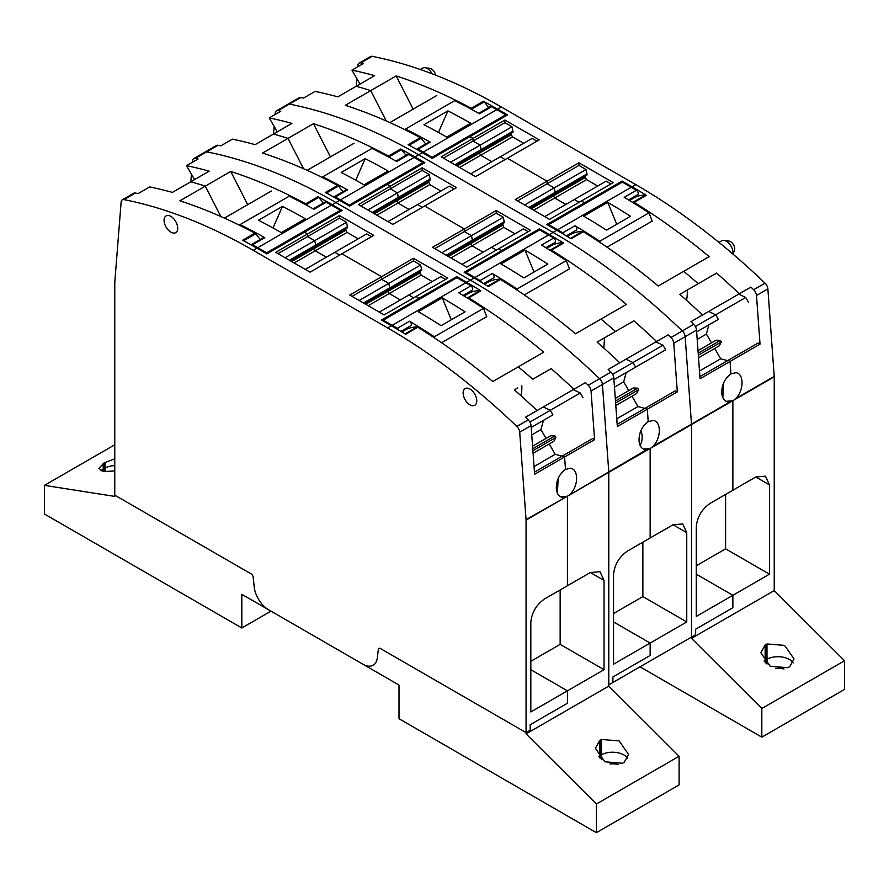 <?xml version="1.0" encoding="UTF-8"?>
<svg xmlns="http://www.w3.org/2000/svg" width="889" height="889" viewBox="0 0 889 889"><rect width="100%" height="100%" fill="white"/><g stroke="black" fill="none" stroke-linecap="round" stroke-linejoin="round"><path stroke-width="1.33" d="M679.107 756.261L596.375 804.023L596.375 832.671L679.107 784.909L679.107 756.261L608.787 686.108L608.787 472.326L608.787 684.852L691.509 637.102L691.509 424.564L691.509 637.102L695.643 634.713L695.643 629.212L732.869 607.72L732.869 595.308L732.869 607.72L695.643 629.212L695.643 634.713L691.509 637.102L691.509 638.346L761.829 708.5L761.829 737.159L640.013 666.828M696.265 565.771L725.602 548.835L725.602 494.428M761.829 737.159L844.55 689.397L844.55 660.738L774.23 590.596L774.23 376.803L732.869 400.728L732.869 490.228L710.067 503.396C701.665 509.33 697.076 517.242 696.265 527.133L696.265 616.444L732.869 595.308L696.265 574.172L732.869 595.308L769.474 574.172L725.602 548.835M733.736 400.183L735.525 398.717C744.126 390.582 744.16 373.536 735.925 372.713L730.947 373.88L730.047 361.456L760.028 344.143L756.495 295.492A5.845 3.378 -120 0 0 753.672 289.736A584.94 337.72 -120 0 0 750.883 287.091L739.304 293.781A584.94 337.72 -120 0 0 737.037 291.625A584.94 337.72 -120 0 0 716.634 273.09L698.221 283.724A584.94 337.72 -120 0 0 695.765 281.569A584.94 337.72 -120 0 0 684.574 272.034A584.94 337.72 -120 0 0 683.719 271.323L658.282 286.014A584.94 337.72 60 0 0 583.251 231.718L571.049 238.763A584.94 337.72 -120 0 0 556.792 230.251L553.069 232.396L418.652 154.786A584.94 337.72 -120 0 0 289.403 104.091A5.845 3.378 -120 0 0 287.769 104.302L276.401 110.869A5.845 3.378 -120 0 0 275.201 113.136L275.09 114.514M774.23 376.803A5.845 3.378 -120 0 0 774.219 376.38L735.525 398.717M755.794 476.993L769.474 484.894L765.44 476.16L755.683 477.049L732.869 490.228L732.869 400.728L726.124 401.339L732.869 400.728L729.347 401.917M723.635 382.903L722.846 397.661M422.375 152.641L418.652 154.786A584.94 337.72 -120 0 0 289.403 104.091A5.845 3.378 -120 0 0 287.769 104.302L299.149 97.734A5.845 3.378 -120 0 1 300.782 97.523A584.94 337.72 -120 0 1 303.56 98.079L315.139 91.389A584.94 337.72 -120 0 1 317.417 91.867A584.94 337.72 -120 0 1 337.82 96.89L356.222 86.266A584.94 337.72 -120 0 1 358.689 86.966A584.94 337.72 -120 0 1 369.868 90.345A584.94 337.72 -120 0 1 370.735 90.622L386.271 120.971L370.735 90.622L345.299 105.313A584.94 337.72 -120 0 1 420.319 137.651L408.118 144.696A584.94 337.72 -120 0 1 422.375 152.641L432.298 158.375L469.937 136.639L473.037 138.428L469.937 136.639L507.575 114.914L497.651 109.18A584.94 337.72 -120 0 0 483.394 101.235L471.192 108.28A584.94 337.72 -120 0 0 396.172 75.932L370.735 90.622A584.94 337.72 -120 0 0 369.868 90.345A584.94 337.72 -120 0 0 358.689 86.966A584.94 337.72 -120 0 0 356.222 86.266L374.625 75.643A584.94 337.72 -120 0 0 354.222 70.62A584.94 337.72 -120 0 0 351.955 70.142L363.534 63.452A584.94 337.72 -120 0 0 360.756 62.897A5.845 3.378 -120 0 0 359.123 63.108L370.491 56.54A5.845 3.378 -120 0 1 372.124 56.329A584.94 337.72 -120 0 1 501.374 107.024L635.802 184.634A584.94 337.72 -120 0 1 765.04 283.169A5.845 3.378 -120 0 1 767.874 288.925L774.219 376.38M844.55 660.738L761.829 708.5M629.501 200.503L633.646 198.114A65.508 37.827 -120 0 1 645.525 195.047A2.345 1.356 -120 0 1 646.325 195.302A584.94 337.72 -120 0 0 632.079 186.79L622.144 181.056L584.506 202.781L581.406 200.992L613.254 182.612L578.928 162.787L547.079 181.178L507.375 158.253L539.223 139.862L504.885 120.048L473.037 138.428L441.188 156.82L475.526 176.644L507.375 158.253L547.079 181.178L515.231 199.569L549.558 219.383L581.406 200.992L584.506 202.781L584.506 203.981L584.506 202.781L546.868 224.517L556.792 230.251M683.185 292.403L698.221 283.724A584.94 337.72 -120 0 0 695.765 281.569A584.94 337.72 -120 0 0 684.574 272.034A584.94 337.72 -120 0 0 683.719 271.323L709.155 256.632A584.94 337.72 -120 0 0 634.124 202.348A2.345 1.356 -120 0 0 633.324 202.081A65.508 37.827 -120 0 0 632.157 202.114M716.634 273.09L701.588 281.78M727.113 300.815L738.692 294.126L745.715 297.471L715.723 314.784L718.368 319.373L715.723 314.784L708.711 311.439L739.304 293.781M750.883 287.091L738.692 294.126M766.985 643.969L784.576 645.381L794.044 658.916L789.721 666.65L787.887 667.706L770.274 666.283L760.828 652.759L765.151 645.025L766.985 643.969L766.985 659.205A16.091 9.29 180 0 1 793.132 662.916M610.976 183.923L606.165 181.145L544.735 216.605M597.686 186.034L586.573 179.622L585.34 177.478L585.34 175.922L587.096 174.911L586.018 169.51L578.928 165.421L578.928 162.787M622.144 182.256L622.144 181.056M483.394 101.235A2.345 1.356 60 0 1 484.194 101.902A65.508 37.827 60 0 1 488.739 107.547M536.945 141.173L532.122 138.395L470.703 173.855M523.643 143.296L512.542 136.884L511.297 134.728L511.297 133.172L513.053 132.161L511.986 126.771L504.885 122.671L504.885 120.048M718.368 319.373L696.654 331.908M745.715 297.471L748.36 302.06M505.096 159.564L500.274 156.786L505.096 159.564M578.928 165.421L547.079 183.801L547.079 181.178L547.079 183.801L554.169 187.901L547.079 183.801L517.498 200.881M586.018 169.51L554.169 187.901L555.247 192.38L554.169 187.901L524.599 204.97M587.096 174.911L529.811 207.982L555.247 193.291L555.247 192.38L555.247 193.291M630.257 200.069L629.323 199.525M471.192 108.28A2.345 1.356 60 0 1 471.992 108.947A65.508 37.827 60 0 1 473.081 110.225M413.163 109.136L396.172 75.932M359.123 63.108A5.845 3.378 -120 0 0 357.923 65.386L357.811 66.753M511.986 126.771L480.138 145.151L481.205 149.63L480.138 145.151L473.037 141.062L473.037 138.428L473.037 141.062L480.138 145.151L450.556 162.231M513.053 132.161L455.768 165.232L481.205 150.552L481.205 149.63L481.205 150.552M356.267 86.244L356.867 78.654M732.014 401.172L650.148 448.489L645.192 449.645C641.536 448.834 639.491 445.922 639.058 440.911C638.891 432.787 641.936 426.364 648.214 421.642L647.314 409.218L648.214 421.642L653.193 420.475C661.438 421.308 661.405 438.333 652.804 446.478L691.498 424.142L685.152 336.687L691.498 424.142A5.845 3.378 -120 0 1 691.509 424.564A5.845 3.378 -120 0 0 691.498 424.142L730.191 401.795L727.913 401.895C724.257 401.072 722.212 398.161 721.779 393.16C721.612 385.037 724.668 378.603 730.947 373.88L730.047 361.456L728.113 360.345L758.106 343.032L760.028 344.143M727.591 360.645L720.679 358.8L699.487 371.024M687.264 290.047A56.74 32.76 60 0 1 686.564 300.338M765.151 645.025L765.151 660.26L764.04 661.027L765.151 660.26L765.151 662.305M435.599 75.132A5.979 3.456 -120 0 0 429.965 68.397L424.975 67.72A9.357 5.401 -120 0 0 422.653 68.12L420.286 69.486M432.176 73.809A9.357 5.401 -120 0 0 424.975 67.72M732.992 254.121L734.47 250.509A5.979 3.456 -120 0 0 734.747 248.931A5.979 3.456 -120 0 0 729.002 241.052L724.024 240.374A9.357 5.401 -120 0 0 721.701 240.775L718.923 242.375M732.88 254.032A9.357 5.401 -120 0 0 733.003 252.698A9.357 5.401 -120 0 0 724.024 240.374M708.877 324.852L706.399 334.075L697.198 339.398M706.399 334.075L711.489 342.876M714.7 348.455L720.679 358.8M512.542 136.884L480.693 155.264L491.795 161.676L480.693 155.264L479.449 153.119L479.449 151.563L511.297 133.172M511.297 134.728L479.449 153.119L479.449 151.563M504.885 122.671L443.467 158.131M360.001 84.088L351.955 70.142M586.573 179.622L554.725 198.014L565.837 204.426L554.725 198.014L553.491 195.858L553.491 194.313L585.34 175.922M585.34 177.478L553.491 195.858L553.491 194.313M579.128 202.314L574.316 199.525L579.128 202.314M765.929 663.094L765.918 644.525M769.474 484.894L769.474 574.172M691.509 638.346L774.23 590.596M567.26 236.441L570.571 234.529A65.508 37.827 60 0 1 582.451 231.462A2.345 1.356 60 0 1 583.251 231.718M698.221 283.724L679.818 294.348A584.94 337.72 -120 0 1 700.221 312.884A584.94 337.72 -120 0 1 702.488 315.028L690.909 321.718L708.711 311.439L715.723 314.784L695.365 326.53M699.899 376.636L728.113 360.345L730.047 361.456L700.054 378.77L696.52 330.119L685.152 336.687A5.845 3.378 -120 0 0 682.319 330.93A584.94 337.72 -120 0 0 553.069 232.396L549.346 234.552L539.423 228.817L501.785 250.542L498.685 248.753L530.533 230.373L496.206 210.549L464.358 228.94L424.642 206.015L464.358 228.94L432.51 247.32L466.836 267.145L498.685 248.753L501.785 250.542L501.785 251.743L501.785 250.542L464.147 272.278L474.07 278.013L470.348 280.157L335.931 202.548A584.94 337.72 -120 0 0 206.681 151.841A5.845 3.378 -120 0 0 205.048 152.063L193.669 158.631A5.845 3.378 -120 0 0 192.48 160.898L192.368 162.276M696.52 330.119A5.845 3.378 -120 0 0 693.698 324.363A584.94 337.72 -120 0 0 690.909 321.718M459.602 167.443L480.693 155.264L479.449 153.119L457.113 166.01M533.633 210.193L554.725 198.014L553.491 195.858L531.155 208.759M420.319 137.651A2.345 1.356 60 0 1 421.119 138.317A65.508 37.827 60 0 1 425.653 143.962M612.921 682.463L612.921 676.974L650.148 655.482L612.921 676.974L612.921 682.463M414.93 156.942A584.94 337.72 -120 0 0 400.672 148.996L388.471 156.042A584.94 337.72 -120 0 0 313.45 123.693L262.566 153.064A584.94 337.72 -120 0 1 337.598 185.412L325.396 192.457A584.94 337.72 -120 0 1 339.654 200.403L349.577 206.137L387.215 184.401L390.315 186.19L387.215 184.401L424.853 162.676L414.93 156.942L418.652 154.786L553.069 232.396A584.94 337.72 -120 0 1 682.319 330.93L670.951 337.498A584.94 337.72 -120 0 0 668.161 334.853L656.582 341.532A584.94 337.72 -120 0 0 654.315 339.387A584.94 337.72 -120 0 0 633.913 320.851L615.499 331.486A584.94 337.72 -120 0 0 613.032 329.33A584.94 337.72 -120 0 0 601.853 319.796A584.94 337.72 -120 0 0 600.986 319.084L575.55 333.764A584.94 337.72 60 0 0 500.529 279.479L488.328 286.525A584.94 337.72 -120 0 0 474.07 278.013M670.951 337.498A5.845 3.378 -120 0 1 673.773 343.254L685.152 336.687A5.845 3.378 -120 0 0 682.319 330.93L693.698 324.363M650.148 448.489L650.148 537.978L672.962 524.81L682.719 523.921L686.753 532.655L686.753 621.933L650.148 643.069L650.148 655.482L650.148 643.069L613.543 621.933L650.148 643.069L613.543 664.205L613.543 574.883C614.343 565.004 618.944 557.092 627.334 551.158L650.148 537.978L650.148 448.489L643.403 449.089L650.148 448.489M273.545 133.995L274.145 126.416M339.654 200.403L335.931 202.548A584.94 337.72 -120 0 0 206.681 151.841A5.845 3.378 -120 0 0 205.048 152.063L216.427 145.496A5.845 3.378 -120 0 1 218.049 145.274A584.94 337.72 -120 0 1 220.839 145.84L232.418 139.151A584.94 337.72 -120 0 1 234.685 139.629A584.94 337.72 -120 0 1 255.087 144.651L273.501 134.028A584.94 337.72 -120 0 1 275.968 134.728A584.94 337.72 -120 0 1 287.147 138.106A584.94 337.72 -120 0 1 288.014 138.384L303.549 168.732L288.014 138.384A584.94 337.72 -120 0 0 287.147 138.106A584.94 337.72 -120 0 0 275.968 134.728A584.94 337.72 -120 0 0 273.501 134.028L291.903 123.404A584.94 337.72 -120 0 0 271.501 118.381A584.94 337.72 -120 0 0 269.234 117.904L280.813 111.214A584.94 337.72 -120 0 0 278.024 110.647A5.845 3.378 -120 0 0 276.401 110.869M390.315 186.19L422.164 167.799L456.49 187.623L392.794 224.395L358.467 204.581L390.315 186.19L390.315 188.812L390.315 186.19M546.779 248.264L550.924 245.875A65.508 37.827 -120 0 1 562.804 242.797A2.345 1.356 -120 0 1 563.604 243.064A584.94 337.72 -120 0 0 549.346 234.552M600.464 340.165L615.499 331.486A584.94 337.72 -120 0 0 613.032 329.33A584.94 337.72 -120 0 0 601.853 319.796A584.94 337.72 -120 0 0 600.986 319.084L626.434 304.394A584.94 337.72 -120 0 0 551.402 250.109A2.345 1.356 -120 0 0 550.602 249.842A65.508 37.827 60 0 0 549.424 249.876M673.773 343.254L677.307 391.905L647.314 409.218L645.392 408.107L675.384 390.793L677.307 391.905M651.004 447.945L652.804 446.478M640.913 430.665A14.335 11.301 -95.1 0 1 640.124 445.422M440.922 191.046L429.82 184.634L397.972 203.025L409.073 209.437L397.972 203.025L396.727 199.325L398.483 198.314L373.047 212.993L430.332 179.922L429.254 174.522L422.164 170.432L390.315 188.812L397.405 192.913L398.483 198.314L430.332 179.922M430.332 179L398.483 197.391L397.405 192.913L390.315 188.812L360.745 205.892M626.156 372.613L665.639 349.822L626.156 372.613L623.678 381.837L628.756 390.638M644.392 348.577L655.971 341.887L662.983 345.232L633.001 362.545L635.646 367.135L633.001 362.545L625.989 359.2L656.582 341.532M528.255 231.685L523.443 228.895L491.595 247.286L496.406 250.065L491.595 247.286L462.013 264.366M514.964 233.796L503.852 227.384L472.003 245.775L483.116 252.187L472.003 245.775L470.77 242.075L472.526 241.052L447.089 255.743L504.374 222.672L503.296 217.272L496.206 213.171L464.358 231.562L464.358 228.94L464.358 231.562L471.448 235.663L472.526 241.052L504.374 222.672M504.374 221.75L472.526 240.141L471.448 235.663L464.358 231.562L434.777 248.642M454.223 188.935L449.401 186.157L417.552 204.548L422.375 207.326L417.552 204.548L387.982 221.617M686.753 621.933L642.869 596.597L642.869 542.179M642.869 596.597L613.543 613.532M269.234 117.904L277.279 131.839M330.441 156.897L313.45 123.693M388.471 156.042A2.345 1.356 60 0 1 389.271 156.708A65.508 37.827 60 0 1 390.36 157.986M400.672 148.996A2.345 1.356 60 0 1 401.472 149.663A65.508 37.827 -120 0 1 406.006 155.308M496.206 213.171L496.206 210.549M503.852 227.384L502.618 223.684M539.423 230.018L539.423 228.817M547.535 247.831L546.602 247.286M422.164 170.432L422.164 167.799M429.82 184.634L428.576 180.934M633.913 320.851L618.866 329.541M603.842 348.099L604.531 337.809M668.161 334.853L655.971 341.887M662.983 345.232L665.639 349.822M631.979 396.205L637.946 406.562L616.766 418.786M644.869 408.407L637.946 406.562M428.576 182.489L396.727 200.881L396.727 199.325M429.254 174.522L367.835 209.993M623.678 381.837L614.477 387.159M502.618 225.239L470.77 243.619L470.77 242.075M503.296 217.272L441.877 252.732M484.538 284.202L487.85 282.291A65.508 37.827 60 0 1 499.729 279.224A2.345 1.356 60 0 1 500.529 279.479M615.499 331.486L597.097 342.109A584.94 337.72 -120 0 1 617.499 360.645A584.94 337.72 -120 0 1 619.766 362.79L608.187 369.48L625.989 359.2L633.001 362.545L612.643 374.291M617.177 424.397L645.392 408.107L647.314 409.218L617.333 426.531L613.799 377.881L602.42 384.448L608.776 471.892A5.845 3.378 -120 0 1 608.787 472.326A5.845 3.378 -120 0 0 608.776 471.892L602.42 384.448A5.845 3.378 -120 0 0 599.597 378.692A584.94 337.72 -120 0 0 470.348 280.157L466.625 282.313A584.94 337.72 -120 0 1 480.882 290.825A2.345 1.356 -120 0 0 480.082 290.559A65.508 37.827 -120 0 0 468.203 293.626L464.058 296.026M613.799 377.881A5.845 3.378 -120 0 0 610.976 372.124A584.94 337.72 -120 0 0 608.187 369.48M372.258 212.538L398.483 197.391L398.483 198.314M376.869 215.205L397.972 203.025L396.727 200.881L374.391 213.771M446.289 255.287L472.526 240.141L472.526 241.052M450.912 257.954L472.003 245.775L470.77 243.619L448.434 256.521M649.292 448.934L568.282 495.706L646.625 449.678M635.646 367.135L613.932 379.67M337.598 185.412A2.345 1.356 60 0 1 338.398 186.079A65.508 37.827 60 0 1 342.932 191.724M607.031 247.186L652.193 221.117L648.992 212.849A584.94 337.72 60 0 0 648.003 212.193A584.94 337.72 60 0 0 624.2 197.325L636.402 190.279A2.634 1.522 -120 0 1 638.102 192.602A2.634 1.522 -120 0 1 637.702 194.691L628.59 199.947M600.308 242.653L599.764 241.263L648.992 212.849M599.764 241.263A584.94 337.72 -120 0 0 598.775 240.619A584.94 337.72 -120 0 0 574.983 225.739L562.781 232.785A2.634 1.522 -120 0 1 564.326 234.674M576.061 230.251A2.634 1.522 -120 0 0 576.272 230.162A2.634 1.522 -120 0 0 576.683 228.062A2.634 1.522 -120 0 0 574.983 225.739M567.993 236.018A2.923 1.689 -120 0 0 567.426 235.263M611.588 204.603A584.94 337.72 60 0 1 630.523 216.316L606.531 230.162A584.94 337.72 60 0 0 587.596 218.461A584.94 337.72 60 0 0 583.717 216.183L607.709 202.336A584.94 337.72 60 0 1 611.588 204.603M548.735 225.595L548.735 224.639L557.625 229.773A584.94 337.72 60 0 1 562.781 232.785M548.735 224.639L622.356 182.134L631.246 187.268A584.94 337.72 60 0 1 636.402 190.279M607.709 202.336L616.755 224.272M524.31 294.948L569.471 268.867L566.26 260.61L517.042 289.025A584.94 337.72 -120 0 0 516.053 288.38A584.94 337.72 -120 0 0 492.262 273.501L480.06 280.546A2.634 1.522 -120 0 1 481.605 282.435M466.003 273.356L466.003 272.401L474.904 277.535L548.524 235.029A584.94 337.72 60 0 1 553.68 238.041L541.479 245.086A584.94 337.72 60 0 1 565.282 259.955A584.94 337.72 60 0 1 566.26 260.61M517.576 290.414L517.042 289.025M493.339 278.001A2.634 1.522 -120 0 0 493.551 277.913A2.634 1.522 -120 0 0 493.962 275.823A2.634 1.522 -120 0 0 492.262 273.501M485.272 283.78A2.923 1.689 -120 0 0 484.705 283.024M524.977 250.087L528.866 252.365A584.94 337.72 60 0 1 547.802 264.077L523.81 277.924A584.94 337.72 60 0 0 504.874 266.222A584.94 337.72 60 0 0 500.996 263.944L524.977 250.087L534.022 272.034M548.524 235.029L539.634 229.895L466.003 272.401M553.68 238.041C555.625 239.874 555.981 241.375 554.758 242.541L545.868 247.709M474.904 277.535A584.94 337.72 60 0 1 480.06 280.546M383.281 321.118L383.281 320.162L392.182 325.296L465.803 282.791A584.94 337.72 60 0 1 470.959 285.802L458.757 292.848A584.94 337.72 60 0 1 482.549 307.716A584.94 337.72 60 0 1 483.538 308.372L486.75 316.628L441.589 342.709M434.854 338.164L434.321 336.787A584.94 337.72 -120 0 0 433.332 336.131A584.94 337.72 -120 0 0 409.54 321.262L397.339 328.308A2.634 1.522 -120 0 1 398.883 330.197M410.607 325.763A2.634 1.522 -120 0 0 410.829 325.674A2.634 1.522 -120 0 0 411.24 323.585A2.634 1.522 -120 0 0 409.54 321.262M402.55 331.53A2.923 1.689 -120 0 0 401.984 330.786M442.255 297.848L446.145 300.126A584.94 337.72 60 0 1 465.08 311.839L441.088 325.685A584.94 337.72 60 0 0 422.153 313.973A584.94 337.72 60 0 0 418.263 311.706L442.255 297.848L451.301 319.784M483.538 308.372L434.321 336.787M465.803 282.791L456.913 277.646L383.281 320.162M470.959 285.802C472.904 287.636 473.259 289.136 472.037 290.303L463.147 295.47M392.182 325.296A584.94 337.72 60 0 1 397.339 328.308M416.508 149.308A2.634 1.522 60 0 1 416.752 149.108A2.634 1.522 60 0 1 418.041 149.219L430.243 142.173A584.94 337.72 -120 0 0 406.451 129.572A584.94 337.72 -120 0 0 405.462 129.083L404.995 129.738M430.243 142.173A2.634 1.522 -120 0 0 428.954 142.062L416.752 149.108M405.462 129.083L454.679 100.668A584.94 337.72 60 0 1 455.668 101.157A584.94 337.72 60 0 1 479.46 113.759L491.661 106.713A2.634 1.522 60 0 0 490.372 106.602L478.704 113.336M442.855 134.895A584.94 337.72 -120 0 0 423.92 124.738L447.912 110.881A584.94 337.72 -120 0 1 466.847 121.048A584.94 337.72 -120 0 1 470.737 123.249L446.745 137.106A584.94 337.72 -120 0 0 442.855 134.895M491.661 106.713A584.94 337.72 -120 0 1 496.818 109.658L423.197 152.163A584.94 337.72 -120 0 0 418.041 149.219M438.455 132.439L447.912 110.881M496.818 109.658L505.719 114.792L505.719 115.992M432.087 158.253L432.087 157.297L505.719 114.792M423.197 152.163L432.087 157.297M333.786 197.069L346.232 189.824A2.634 1.522 -120 0 1 347.521 189.935A584.94 337.72 -120 0 0 323.718 177.333A584.94 337.72 -120 0 0 322.74 176.844L322.274 177.5M322.74 176.844L371.958 148.43A584.94 337.72 60 0 1 372.947 148.919A584.94 337.72 60 0 1 396.738 161.52L408.94 154.475A2.634 1.522 60 0 0 407.651 154.364L395.983 161.098M360.134 182.656A584.94 337.72 -120 0 0 341.198 172.488L365.19 158.642A584.94 337.72 -120 0 1 384.126 168.799A584.94 337.72 -120 0 1 388.004 171.01L364.023 184.856L360.134 182.656M355.733 180.2L365.19 158.642M349.366 206.015L349.366 205.059L422.997 162.554L422.997 163.743M422.997 162.554L414.096 157.42L340.476 199.925L349.366 205.059M340.476 199.925A584.94 337.72 -120 0 0 335.32 196.98L334.031 196.869M414.096 157.42A584.94 337.72 -120 0 0 408.94 154.475M251.065 244.819L263.5 237.585A2.634 1.522 -120 0 1 264.8 237.696A584.94 337.72 -120 0 0 240.997 225.095A584.94 337.72 -120 0 0 240.008 224.606L239.552 225.261M240.008 224.606L289.236 196.191A584.94 337.72 60 0 1 290.225 196.68A584.94 337.72 60 0 1 314.017 209.282L326.219 202.236A2.634 1.522 60 0 0 324.93 202.114L313.261 208.859M277.412 230.418A584.94 337.72 -120 0 0 258.477 220.25L282.469 206.404A584.94 337.72 -120 0 1 301.404 216.56A584.94 337.72 -120 0 1 305.283 218.772L281.291 232.618L277.412 230.418M273.012 227.962L282.469 206.404M266.644 253.776L266.644 252.82L340.265 210.315L340.265 211.504M340.265 210.315L331.375 205.17L257.754 247.687L266.644 252.82M257.754 247.687A584.94 337.72 -120 0 0 252.598 244.742L251.298 244.631M331.375 205.17A584.94 337.72 -120 0 0 326.219 202.236M615.288 398.416L633.357 387.982L637.691 388.149L638.591 389.726L636.58 393.56L615.81 405.551M638.591 389.726L615.621 402.984M637.691 388.149L615.477 400.972M532.567 446.178L550.635 435.743L554.969 435.91L555.869 437.477L553.858 441.311L533.089 453.301M555.869 437.477L532.9 450.745M554.969 435.91L532.755 448.734M698.009 350.655L716.078 340.22L720.412 340.387L721.323 341.965L719.301 345.799L698.532 357.789M721.323 341.965L698.343 355.222M720.412 340.387L698.198 353.211M568.282 495.706L526.055 519.654A5.845 3.378 -120 0 1 526.066 520.087L526.066 732.614L530.2 730.225L530.2 724.735L567.426 703.243L567.426 690.831L567.426 703.243L530.2 724.735L530.2 730.225L526.066 732.614L380.392 648.514A2.923 1.689 -120 0 0 378.925 648.37A2.923 1.689 -120 0 0 378.336 649.403L377.292 657.982L378.336 649.403A2.923 1.689 -120 0 1 378.925 648.37L378.925 648.37A2.923 1.689 -120 0 1 380.392 648.514L526.066 732.614L526.066 733.87L596.375 804.023M526.055 519.654L519.698 432.21A5.845 3.378 -120 0 0 516.876 426.453A584.94 337.72 -120 0 0 387.626 327.919L253.198 250.309A584.94 337.72 -120 0 0 123.96 199.603A5.845 3.378 -120 0 0 122.326 199.825A5.845 3.378 -120 0 0 121.126 202.092L114.781 282.213A5.845 3.378 -120 0 0 114.77 282.624L114.77 495.151L251.109 573.872L114.77 495.151L114.77 496.406L44.45 485.361L44.45 514.02L241.83 627.978L241.83 594.308L362.934 664.227A20.469 11.824 -120 0 0 373.18 665.239A20.469 11.824 -120 0 0 377.292 657.982A20.469 11.824 -120 0 1 373.18 665.239A20.469 11.824 -120 0 1 362.934 664.227L399.005 685.052L399.005 718.723L596.375 832.671M254.21 586.918A20.469 11.824 -120 0 0 268.567 609.743A20.469 11.824 -120 0 1 254.21 586.918L253.165 577.139A2.923 1.689 -120 0 0 251.109 573.872A2.923 1.689 -120 0 1 253.165 577.139L254.21 586.918M270.989 611.143L241.83 627.978M530.822 661.294L560.148 644.358L560.148 589.94M590.34 572.516L604.031 580.417L599.997 571.683L590.24 572.572L567.426 585.74L567.426 496.251L567.426 585.74L544.613 598.908C536.223 604.853 531.622 612.765 530.822 622.644L530.822 711.956L567.426 690.831L530.822 669.695L567.426 690.831L604.031 669.695L560.148 644.358M563.904 497.44L562.47 497.407C558.814 496.584 556.77 493.673 556.336 488.672C556.17 480.549 559.214 474.126 565.493 469.403L564.593 456.979L565.493 469.403L570.471 468.236C578.717 469.059 578.683 486.105 570.071 494.24M567.426 496.251L560.681 496.851L567.426 496.251M558.192 478.426L557.392 493.184M517.742 387.926L514.375 389.871A584.94 337.72 -120 0 1 534.778 408.407A584.94 337.72 -120 0 1 537.045 410.551L525.466 417.23A584.94 337.72 -120 0 1 528.244 419.886A5.845 3.378 -120 0 1 531.077 425.642L534.611 474.293L564.593 456.979L562.67 455.868L564.593 456.979L594.585 439.666L591.052 391.016A5.845 3.378 -120 0 0 588.218 385.259A584.94 337.72 -120 0 0 585.44 382.614L573.861 389.293A584.94 337.72 -120 0 0 571.583 387.148A584.94 337.72 -120 0 0 551.18 368.613L532.778 379.236A584.94 337.72 -120 0 0 530.311 377.092A584.94 337.72 -120 0 0 519.132 367.557A584.94 337.72 -120 0 0 518.265 366.846L492.828 381.525A584.94 337.72 60 0 0 417.808 327.241L405.606 334.286A584.94 337.72 -120 0 0 391.349 325.774L387.626 327.919M114.77 458.78L103.969 462.98L98.879 468.392L103.513 471.559L114.77 470.959M591.052 391.016L602.42 384.448A5.845 3.378 -120 0 0 599.597 378.692A584.94 337.72 -120 0 0 470.348 280.157L335.931 202.548L332.208 204.703A584.94 337.72 -120 0 0 317.951 196.758A2.345 1.356 60 0 1 318.751 197.425A65.508 37.827 60 0 1 323.285 203.07M532.778 379.236A584.94 337.72 -120 0 0 530.311 377.092A584.94 337.72 -120 0 0 519.132 367.557A584.94 337.72 -120 0 0 518.265 366.846L543.701 352.155A584.94 337.72 -120 0 0 468.681 297.871A2.345 1.356 -120 0 0 467.881 297.604A65.508 37.827 -120 0 0 466.703 297.637M551.18 368.613L536.145 377.303M561.67 396.338L573.249 389.649L580.261 392.982L550.28 410.296L552.925 414.885L550.28 410.296L543.268 406.962L573.861 389.293M585.44 382.614L573.249 389.649M317.951 196.758L305.749 203.792A584.94 337.72 -120 0 0 230.718 171.455L179.845 200.825A584.94 337.72 -120 0 1 254.876 233.174L242.675 240.219A584.94 337.72 -120 0 1 256.921 248.164L266.856 253.887L304.494 232.162L307.594 233.951L275.746 252.343L310.072 272.156L341.921 253.776L381.625 276.701L341.921 253.776L373.769 235.385L339.442 215.56L307.594 233.951L304.494 232.162L342.132 210.426L332.208 204.703M413.474 258.31L413.474 260.933L381.625 279.324L381.625 276.701L413.474 258.31L447.812 278.124L415.963 296.515L419.063 298.304L456.702 276.579L466.625 282.313M601.542 739.492L619.122 740.904L628.59 754.439L624.278 762.173L622.433 763.229L604.831 761.806L595.386 748.282L599.708 740.548L601.542 739.492L601.542 754.717A16.091 9.29 180 0 1 627.69 758.439M445.533 279.446L440.711 276.657L379.292 312.117M413.474 260.933L420.575 265.033L421.642 269.434L389.804 287.903L388.726 283.413L381.625 279.324L381.625 276.701L349.777 295.081L384.115 314.906L415.963 296.515L419.063 298.304L419.063 299.504L419.063 298.304L381.425 320.04L391.349 325.774M432.232 281.557L421.13 275.146L419.886 271.445L421.653 270.423L421.642 269.434M456.702 277.768L456.702 276.579M122.326 199.825L133.694 193.257A5.845 3.378 -120 0 1 135.328 193.035A584.94 337.72 -120 0 1 138.117 193.602L149.696 186.912A584.94 337.72 -120 0 1 151.963 187.39A584.94 337.72 -120 0 1 172.366 192.413L190.779 181.789A584.94 337.72 -120 0 1 193.235 182.478A584.94 337.72 -120 0 1 204.426 185.868A584.94 337.72 -120 0 1 205.281 186.145L220.828 216.494L205.281 186.145A584.94 337.72 -120 0 0 204.426 185.868A584.94 337.72 -120 0 0 193.235 182.478A584.94 337.72 -120 0 0 190.779 181.789L209.182 171.166A584.94 337.72 -120 0 0 188.779 166.143A584.94 337.72 -120 0 0 186.512 165.665L198.091 158.975A584.94 337.72 -120 0 0 195.302 158.409A5.845 3.378 -120 0 0 193.669 158.631M371.502 236.696L366.679 233.918L305.26 269.378M358.2 238.808L347.088 232.396L345.854 230.251L345.854 228.695L347.61 227.684L346.532 222.283L339.442 218.194L339.442 215.56M552.925 414.885L531.211 427.431M580.261 392.982L582.917 397.572M339.654 255.087L334.831 252.298L339.654 255.087M420.575 265.033L388.726 283.413L389.793 287.814L363.49 303.005M421.653 270.423L364.357 303.505L389.804 288.814L389.804 287.903L389.804 288.814M464.814 295.593L463.88 295.048M305.749 203.792A2.345 1.356 60 0 1 306.549 204.459A65.508 37.827 60 0 1 307.638 205.748M247.72 204.659L230.718 171.455M346.532 222.283L314.684 240.675L315.762 245.153L314.684 240.675L307.594 236.574L307.594 233.951L307.594 236.574L314.684 240.675L285.113 257.743M347.61 227.684L290.325 260.755L315.762 246.075L315.762 245.153L315.762 246.075M190.824 181.756L191.424 174.177M534.456 472.159L592.652 438.555L594.585 439.666M562.148 456.168L555.225 454.312L534.045 466.547M521.81 385.57A56.74 32.76 60 0 1 521.121 395.849M103.202 471.514L103.202 469.125L100.979 470.87M103.202 463.447L103.202 469.125L101.046 470.892M599.708 740.548L599.708 755.783L598.586 756.55M599.708 757.828L599.708 755.783L598.608 756.572M543.435 420.375L540.957 429.598L531.744 434.91M540.957 429.598L546.035 438.399M549.258 443.967L555.225 454.312M347.088 232.396L315.239 250.787L326.352 257.199L315.239 250.787L314.006 248.642L314.006 247.086L345.854 228.695M345.854 230.251L314.006 248.642L314.006 247.086M339.442 218.194L278.024 253.654M194.558 179.6L186.512 165.665M421.13 275.146L389.282 293.537L400.383 299.949L389.282 293.537L388.037 291.381L388.037 289.825L419.886 271.445M419.886 272.99L388.037 291.381L388.037 289.825M413.685 297.826L408.862 295.048L413.685 297.826M600.486 758.606L600.475 740.048M103.98 471.637L103.98 462.98M604.031 580.417L604.031 669.695M114.77 444.767L44.45 485.361M526.066 733.87L608.787 686.108M401.806 331.964L405.128 330.041A65.508 37.827 60 0 1 417.008 326.974A2.345 1.356 60 0 1 417.808 327.241M529.922 422.053L550.28 410.296L543.268 406.962L525.466 417.23M294.148 262.966L315.239 250.787L314.006 248.642L291.67 261.533M352.055 296.393L381.625 279.324L388.726 283.413L359.156 300.493M368.19 305.705L389.282 293.537L388.037 291.381L365.701 304.282M164.065 220.339A9.657 5.567 -120 0 0 166.654 228.006A9.657 5.567 -120 0 0 172.633 232.907A9.657 5.567 -120 0 0 175.722 232.64A9.657 5.567 -120 0 0 177.722 228.217A9.657 5.567 -120 0 0 173.499 218.505A9.657 5.567 -120 0 0 166.065 215.916A9.657 5.567 -120 0 0 164.065 220.339M474.426 405.462A9.657 5.567 -120 0 0 474.759 405.295A9.657 5.567 -120 0 0 476.76 400.872A9.657 5.567 -120 0 0 472.548 391.16A9.657 5.567 -120 0 0 465.114 388.571A9.657 5.567 -120 0 0 463.113 392.994A9.657 5.567 -120 0 0 468.292 403.628A9.657 5.567 -120 0 0 474.426 405.462M254.876 233.174A2.345 1.356 60 0 1 255.676 233.84A65.508 37.827 60 0 1 260.21 239.485M767.874 288.925L756.495 295.492M765.04 283.169L753.672 289.736M635.802 184.634L632.079 186.79M646.325 195.302L634.124 202.348M501.374 107.024L497.651 109.18M645.525 195.047L633.324 202.081M372.124 56.329L360.756 62.897M587.084 173.911L528.944 207.481M587.096 173.988L529.011 207.526M471.992 108.947L484.194 101.902M513.042 131.161L454.901 164.732M513.053 131.25L454.979 164.776M766.985 664.027L766.985 659.205M784.042 668.995A16.091 9.29 0 0 0 775.375 668.428M582.451 231.462L570.449 238.385M300.782 97.523L278.024 110.647M409.129 145.24L421.119 138.317M563.604 243.064L551.402 250.109M673.062 524.754L686.753 532.655M389.271 156.708L401.472 149.663M562.804 242.797L550.602 249.842M430.32 178.922L372.18 212.493M504.363 221.672L446.211 255.243M499.729 279.224L487.717 286.147M610.976 372.124L588.218 385.259M218.049 145.274L195.302 158.409M326.407 193.002L338.398 186.079M557.625 229.773L631.246 187.268M347.521 189.935L335.32 196.98M264.8 237.696L252.598 244.742M105.035 471.748L105.035 462.391M114.77 465.603A16.091 9.29 0 0 0 105.035 468.07M480.882 290.825L468.681 297.871M480.082 290.559L467.881 297.604M421.653 269.511L363.568 303.038M306.549 204.459L318.751 197.425M347.599 226.684L289.458 260.255M347.61 226.762L289.525 260.299M601.542 759.539L601.542 754.717M618.6 764.518A16.091 9.29 0 0 0 609.921 763.951M417.008 326.974L404.995 333.908M528.244 419.886L516.876 426.453M256.921 248.164L253.198 250.309M531.077 425.642L519.698 432.21M135.328 193.035L123.96 199.603M566.571 496.695L526.066 520.087M243.686 240.763L255.676 233.84M576.272 230.162L566.349 235.885M493.551 277.913L483.627 283.647M410.829 325.674L400.895 331.408M436.81 95.49L389.871 122.582M354.078 143.251L307.149 170.344M271.356 191.013L224.428 218.105"/></g></svg>
